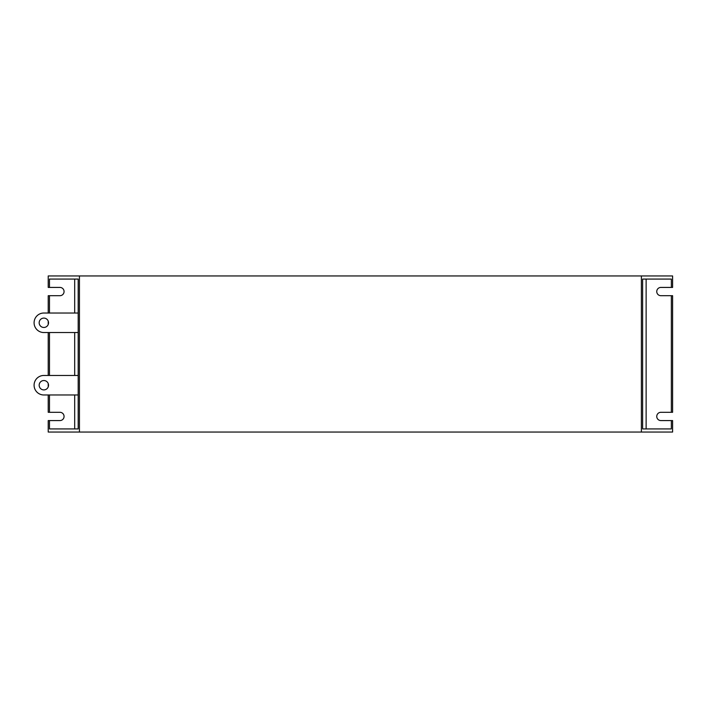 <?xml version="1.0" encoding="UTF-8"?>
<svg xmlns="http://www.w3.org/2000/svg" width="708" height="708" viewBox="0 0 708 708"><rect width="100%" height="100%" fill="white"/><g stroke="black" fill="none" stroke-linecap="round" stroke-linejoin="round"><path stroke-width="1.06" d="M43.852 380.532A4.682 4.682 0 0 0 39.17 385.223A4.682 4.682 0 0 0 43.852 389.904A4.682 4.682 0 0 0 48.533 385.223A4.682 4.682 0 0 0 43.852 380.532M78.19 375.461L43.852 375.461A9.753 9.753 0 0 0 34.09 385.223A9.753 9.753 0 0 0 43.852 394.976L78.19 394.976M671.352 420.579L671.352 428.924L642.634 428.924L642.634 279.076L671.352 279.076L671.352 287.421L660.891 287.421A4.133 4.133 0 0 0 656.759 291.563A4.133 4.133 0 0 0 660.891 295.696L672.6 295.696L672.6 412.304L660.891 412.304A4.133 4.133 0 0 0 656.759 416.437A4.133 4.133 0 0 0 660.891 420.579L672.6 420.579L672.6 432.048L641.377 432.048L641.377 275.952L79.438 275.952L79.438 432.048L641.377 432.048M671.352 295.696L671.352 412.304M671.352 287.421L672.6 287.421L672.6 275.952L641.377 275.952M74.685 313.024L74.685 279.076L78.19 279.076L78.19 428.924L49.471 428.924L49.471 420.579L48.224 420.579L48.224 432.048L79.438 432.048M78.19 279.076L49.471 279.076L49.471 287.421L48.224 287.421L48.224 275.952L79.438 275.952M49.471 394.976L49.471 412.304L48.224 412.304L48.224 394.976M48.224 313.024L48.224 295.696L49.471 295.696L49.471 313.024M49.471 332.539L49.471 375.461M48.224 321.096L48.224 324.459M48.224 332.539L48.224 375.461M48.224 383.541L48.224 386.904M74.685 394.976L74.685 428.924L78.19 428.924M74.685 332.539L74.685 375.461M49.471 420.579L59.923 420.579A4.133 4.133 0 0 0 64.065 416.437A4.133 4.133 0 0 0 59.923 412.304L49.471 412.304M49.471 295.696L59.923 295.696A4.133 4.133 0 0 0 64.065 291.563A4.133 4.133 0 0 0 59.923 287.421L49.471 287.421M642.634 279.076L646.13 279.076L646.13 428.924L642.634 428.924M43.852 318.096A4.682 4.682 0 0 0 39.17 322.777A4.682 4.682 0 0 0 43.852 327.468A4.682 4.682 0 0 0 48.533 322.777A4.682 4.682 0 0 0 43.852 318.096M78.19 313.024L43.852 313.024A9.753 9.753 0 0 0 34.09 322.777A9.753 9.753 0 0 0 43.852 332.539L78.19 332.539"/></g></svg>
